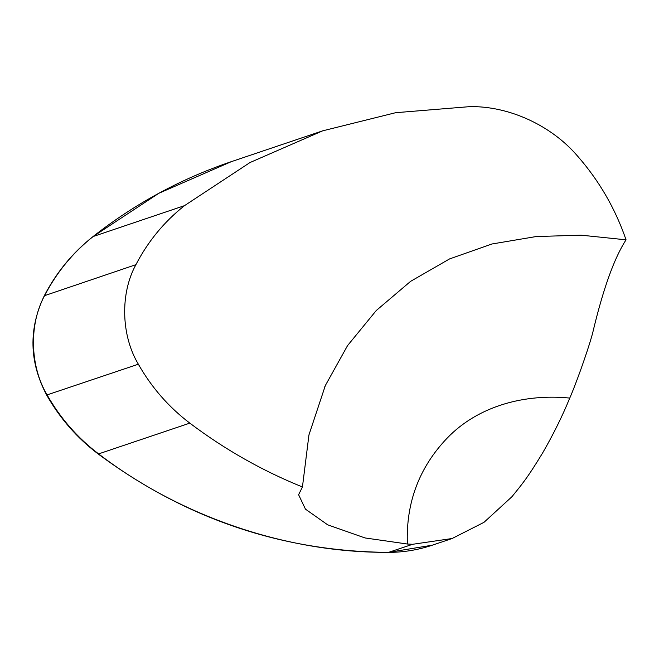 <?xml version="1.0" encoding="UTF-8"?>
<svg xmlns="http://www.w3.org/2000/svg" width="659" height="659" viewBox="0 0 659 659"><rect width="100%" height="100%" fill="white"/><g stroke="black" fill="none" stroke-linecap="round" stroke-linejoin="round"><path stroke-width="0.99" d="M322.646 130.844L231.433 161.62L158.786 193.309L93.281 236.424C72.992 252.471 56.798 272.142 44.697 295.438C28.839 324.244 29.861 366.206 47.127 394.972C60.364 418.243 77.523 437.889 98.595 453.894L189.817 423.127C168.737 407.114 151.578 387.476 138.349 364.205C121.075 335.439 120.053 293.469 135.911 264.671C148.011 241.375 164.206 221.704 184.504 205.649L250 162.542L322.646 130.844L395.697 112.689L469.9 106.626C508.921 105.942 551.295 125.375 577.449 155.961C599.113 180.632 615.308 208.582 626.05 239.827C614.155 258.13 602.977 289.367 592.532 333.536C586.881 354.007 574.549 387.434 569.747 398.077C562.432 416.002 553.371 434.33 542.563 453.062C526.879 478.879 521.87 484.373 511.952 496.705L483.986 522.332L452.115 538.51L412.625 544.293L407.369 544.021L365.028 537.95L327.688 524.828L305.455 509.152L298.601 494.711L302.44 486.968L308.947 434.915L325.365 385.482L347.557 345.596L376.273 310.513L410.631 281.327L449.553 258.929L491.845 244.011L536.121 236.548L581.123 235.181L626.05 239.827M189.817 423.127C224.744 449.471 262.29 470.757 302.44 486.968M135.911 264.671L44.285 295.759C56.402 272.406 72.647 252.669 93.026 236.565L184.504 205.649M44.285 295.759C28.436 328.94 29.227 362.038 46.649 395.046L138.349 364.205M407.369 544.021C405.87 502.825 419.108 467.552 447.082 438.202C478.533 405.384 525.742 393.67 569.747 398.077M432.32 545.182L388.826 552.324C287.612 553.123 180.846 516.92 98.595 453.894L98.059 453.878C185.319 518.715 282.151 551.542 388.546 552.374C403.555 552.341 418.144 549.952 432.32 545.182L452.115 538.51M412.625 544.293L388.546 552.374M324.64 387.105L325.365 385.482M46.649 395.046C59.854 418.276 76.988 437.889 98.059 453.878M93.026 236.565C134.988 203.639 181.118 178.655 231.433 161.62"/></g></svg>
